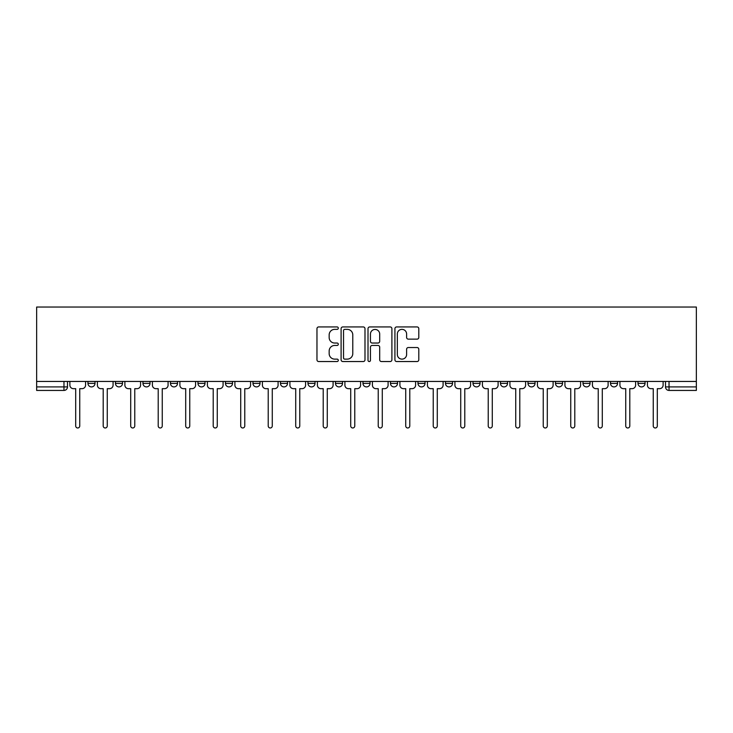 <?xml version="1.0" encoding="UTF-8"?>
<svg xmlns="http://www.w3.org/2000/svg" width="733" height="733" viewBox="0 0 733 733"><rect width="100%" height="100%" fill="white"/><g stroke="black" fill="none" stroke-linecap="round" stroke-linejoin="round"><path stroke-width="1.1" d="M338.298 328.146A1.209 1.209 0 0 0 337.079 326.936L318.699 326.936A1.732 1.732 0 0 0 316.968 328.668L316.968 359.821A1.732 1.732 0 0 0 318.699 361.543L337.079 361.543A1.209 1.209 0 0 0 338.298 360.334A1.209 1.209 0 0 0 337.079 359.124L334.706 359.124A5.534 5.534 0 0 1 329.163 353.59L329.163 350.988A5.534 5.534 0 0 1 334.706 345.454L337.079 345.454A1.209 1.209 0 0 0 338.298 344.244A1.209 1.209 0 0 0 337.079 343.035L334.706 343.035A5.534 5.534 0 0 1 329.163 337.492L329.163 334.899A5.534 5.534 0 0 1 334.706 329.364L337.079 329.364A1.209 1.209 0 0 0 338.298 328.146M637.994 383.377L637.994 381.444L637.994 383.377A3.528 3.528 0 0 0 641.522 386.905A3.528 3.528 0 0 1 637.994 383.377L645.049 383.377A3.528 3.528 0 0 1 641.522 386.905A3.528 3.528 0 0 0 645.049 383.377L645.049 381.444L645.049 383.377M390.478 381.444L390.478 383.377L397.524 383.377A3.528 3.528 0 0 1 394.006 386.905A3.528 3.528 0 0 1 390.478 383.377L390.478 381.444M307.97 381.444L307.97 383.377L315.025 383.377A3.528 3.528 0 0 1 311.498 386.905A3.528 3.528 0 0 1 307.97 383.377L307.97 381.444M252.967 381.444L252.967 383.377L260.013 383.377A3.528 3.528 0 0 1 256.495 386.905A3.528 3.528 0 0 1 252.967 383.377L252.967 381.444M225.462 381.444L225.462 383.377L232.517 383.377A3.528 3.528 0 0 1 228.989 386.905A3.528 3.528 0 0 1 225.462 383.377L225.462 381.444M170.459 381.444L170.459 383.377L177.514 383.377A3.528 3.528 0 0 1 173.987 386.905A3.528 3.528 0 0 1 170.459 383.377L170.459 381.444M417.077 339.141A1.732 1.732 0 0 0 418.8 337.409L418.8 328.668A1.732 1.732 0 0 0 417.077 326.936L396.654 326.936A1.732 1.732 0 0 0 394.922 328.668L394.922 359.821A1.732 1.732 0 0 0 396.654 361.543L417.077 361.543A1.732 1.732 0 0 0 418.8 359.821L418.8 349.265A1.732 1.732 0 0 0 417.077 347.534L408.336 347.534A1.732 1.732 0 0 0 406.604 349.265L406.604 354.497A4.627 4.627 0 0 1 401.977 359.124A4.627 4.627 0 0 1 397.341 354.497L397.341 333.991A4.627 4.627 0 0 1 401.977 329.364A4.627 4.627 0 0 1 406.604 333.991L406.604 337.409A1.732 1.732 0 0 0 408.336 339.141L417.077 339.141M696.35 381.444L36.65 381.444L36.65 307.045L696.35 307.045L696.35 390.432L669.027 390.432A3.528 3.528 0 0 1 665.5 386.905L696.35 386.905M364.988 328.668A1.732 1.732 0 0 0 363.256 326.936L342.833 326.936A1.732 1.732 0 0 0 341.102 328.668L341.102 359.821A1.732 1.732 0 0 0 342.833 361.543L363.256 361.543A1.732 1.732 0 0 0 364.988 359.821L364.988 328.668M369.744 326.936L390.167 326.936A1.732 1.732 0 0 1 391.898 328.668L391.898 359.821A1.732 1.732 0 0 1 390.167 361.543L381.426 361.543A1.732 1.732 0 0 1 379.694 359.821L379.694 347.185A1.732 1.732 0 0 0 377.962 345.454L372.172 345.454A1.732 1.732 0 0 0 370.44 347.185L370.44 360.334A1.209 1.209 0 0 1 369.221 361.543A1.209 1.209 0 0 1 368.012 360.334L368.012 328.668A1.732 1.732 0 0 1 369.744 326.936M665.5 381.444L665.5 386.905L665.5 381.444M67.5 381.444L67.5 386.905L67.5 381.444M63.973 381.444L63.973 390.432L36.65 390.432L36.65 386.905L67.5 386.905A3.528 3.528 0 0 1 63.973 390.432A3.528 3.528 0 0 0 67.5 386.905M36.65 381.444L36.65 386.905M610.497 381.444L610.497 383.377L617.543 383.377L617.543 381.444L617.543 383.377A3.528 3.528 0 0 1 614.016 386.905A3.528 3.528 0 0 1 610.497 383.377A3.528 3.528 0 0 0 614.016 386.905M590.047 383.377L590.047 381.444L590.047 383.377A3.528 3.528 0 0 1 586.519 386.905A3.528 3.528 0 0 1 582.992 383.377L590.047 383.377A3.528 3.528 0 0 1 586.519 386.905M582.992 381.444L582.992 383.377M562.541 381.444L562.541 383.377A3.528 3.528 0 0 1 559.013 386.905A3.528 3.528 0 0 1 555.486 383.377L562.541 383.377A3.528 3.528 0 0 1 559.013 386.905M555.486 381.444L555.486 383.377M535.035 381.444L535.035 383.377A3.528 3.528 0 0 1 531.517 386.905A3.528 3.528 0 0 1 527.989 383.377L535.035 383.377M527.989 381.444L527.989 383.377M507.538 381.444L507.538 383.377A3.528 3.528 0 0 1 504.011 386.905A3.528 3.528 0 0 1 500.483 383.377L507.538 383.377M500.483 381.444L500.483 383.377M480.033 381.444L480.033 383.377A3.528 3.528 0 0 1 476.505 386.905A3.528 3.528 0 0 1 472.987 383.377L480.033 383.377M472.987 381.444L472.987 383.377M452.536 381.444L452.536 383.377A3.528 3.528 0 0 1 449.008 386.905A3.528 3.528 0 0 1 445.481 383.377A3.528 3.528 0 0 0 449.008 386.905M445.481 381.444L445.481 383.377L452.536 383.377M425.03 381.444L425.03 383.377A3.528 3.528 0 0 1 421.502 386.905A3.528 3.528 0 0 1 417.975 383.377A3.528 3.528 0 0 0 421.502 386.905M417.975 381.444L417.975 383.377L425.03 383.377M397.524 381.444L397.524 383.377A3.528 3.528 0 0 1 394.006 386.905M370.028 381.444L370.028 383.377A3.528 3.528 0 0 1 366.5 386.905A3.528 3.528 0 0 1 362.972 383.377L370.028 383.377M362.972 381.444L362.972 383.377M342.522 381.444L342.522 383.377A3.528 3.528 0 0 1 338.994 386.905A3.528 3.528 0 0 1 335.476 383.377L342.522 383.377L342.522 381.444M335.476 381.444L335.476 383.377M315.025 381.444L315.025 383.377M287.519 381.444L287.519 383.377A3.528 3.528 0 0 1 283.992 386.905A3.528 3.528 0 0 1 280.464 383.377L287.519 383.377L287.519 381.444M280.464 381.444L280.464 383.377M260.013 381.444L260.013 383.377L260.013 381.444M232.517 383.377L232.517 381.444L232.517 383.377A3.528 3.528 0 0 1 228.989 386.905M205.011 381.444L205.011 383.377A3.528 3.528 0 0 1 201.483 386.905A3.528 3.528 0 0 1 197.965 383.377A3.528 3.528 0 0 0 201.483 386.905A3.528 3.528 0 0 0 205.011 383.377L205.011 381.444M197.965 381.444L197.965 383.377L205.011 383.377M177.514 381.444L177.514 383.377M150.008 381.444L150.008 383.377A3.528 3.528 0 0 1 146.481 386.905A3.528 3.528 0 0 1 142.953 383.377A3.528 3.528 0 0 0 146.481 386.905A3.528 3.528 0 0 0 150.008 383.377L142.953 383.377L142.953 381.444M115.457 381.444L115.457 383.377L122.503 383.377L122.503 381.444L122.503 383.377A3.528 3.528 0 0 1 118.984 386.905A3.528 3.528 0 0 1 115.457 383.377A3.528 3.528 0 0 0 118.984 386.905M87.951 381.444L87.951 383.377L95.006 383.377L95.006 381.444L95.006 383.377A3.528 3.528 0 0 1 91.478 386.905A3.528 3.528 0 0 1 87.951 383.377A3.528 3.528 0 0 0 91.478 386.905M344.739 329.364A1.209 1.209 0 0 0 343.53 330.574L343.53 357.915A1.209 1.209 0 0 0 344.739 359.124L347.25 359.124A5.534 5.534 0 0 0 352.784 353.59L352.784 334.899A5.534 5.534 0 0 0 347.25 329.364L344.739 329.364M379.694 334.074A4.627 4.627 0 0 0 375.067 329.447A4.627 4.627 0 0 0 370.44 334.074L370.44 341.303A1.732 1.732 0 0 0 372.172 343.035L377.962 343.035A1.732 1.732 0 0 0 379.694 341.303L379.694 334.074M69.882 385.146L69.882 381.444L69.882 385.146A3.528 3.528 48.4 0 0 73.41 388.673L75.701 388.673L75.701 425.955A2.025 2.025 48.4 0 0 77.725 427.98A2.025 2.025 48.4 0 0 79.75 425.955L79.75 388.673L82.05 388.673A3.528 3.528 48.4 0 0 85.569 385.146L85.569 381.444M73.41 388.673L75.701 388.673L75.701 425.955M79.75 425.955L79.75 388.673L82.05 388.673M97.388 385.146L97.388 381.444L97.388 385.146A3.528 3.528 48.4 0 0 100.907 388.673L103.197 388.673L103.197 425.955A2.025 2.025 48.4 0 0 105.231 427.98A2.025 2.025 48.4 0 0 107.256 425.955L107.256 388.673L109.547 388.673A3.528 3.528 48.4 0 0 113.074 385.146L113.074 381.444M124.885 385.146L124.885 381.444L124.885 385.146A3.528 3.528 48.4 0 0 128.412 388.673L130.703 388.673L130.703 425.955A2.025 2.025 48.4 0 0 132.728 427.98A2.025 2.025 48.4 0 0 134.762 425.955L134.762 388.673L137.053 388.673A3.528 3.528 48.4 0 0 140.58 385.146L140.58 381.444M100.907 388.673L103.197 388.673L103.197 425.955M107.256 425.955L107.256 388.673L109.547 388.673M128.412 388.673L130.703 388.673L130.703 425.955M134.762 425.955L134.762 388.673L137.053 388.673M152.391 385.146L152.391 381.444L152.391 385.146A3.528 3.528 48.4 0 0 155.918 388.673L158.209 388.673L158.209 425.955A2.025 2.025 48.4 0 0 160.234 427.98A2.025 2.025 48.4 0 0 162.259 425.955L162.259 388.673L164.549 388.673A3.528 3.528 48.4 0 0 168.077 385.146L168.077 381.444M179.887 385.146L179.887 381.444L179.887 385.146A3.528 3.528 48.4 0 0 183.415 388.673L185.706 388.673L185.706 425.955A2.025 2.025 48.4 0 0 187.74 427.98A2.025 2.025 48.4 0 0 189.765 425.955L189.765 388.673L192.055 388.673A3.528 3.528 48.4 0 0 195.583 385.146L195.583 381.444M207.393 385.146L207.393 381.444L207.393 385.146A3.528 3.528 48.4 0 0 210.921 388.673L213.211 388.673L213.211 425.955A2.025 2.025 48.4 0 0 215.236 427.98A2.025 2.025 48.4 0 0 217.261 425.955L217.261 388.673L219.561 388.673A3.528 3.528 48.4 0 0 223.079 385.146L223.079 381.444M155.918 388.673L158.209 388.673L158.209 425.955M162.259 425.955L162.259 388.673L164.549 388.673M183.415 388.673L185.706 388.673L185.706 425.955M189.765 425.955L189.765 388.673L192.055 388.673M210.921 388.673L213.211 388.673L213.211 425.955M217.261 425.955L217.261 388.673L219.561 388.673M234.899 385.146L234.899 381.444L234.899 385.146A3.528 3.528 48.4 0 0 238.417 388.673L240.717 388.673L240.717 425.955A2.025 2.025 48.4 0 0 242.742 427.98A2.025 2.025 48.4 0 0 244.767 425.955L244.767 388.673L247.058 388.673A3.528 3.528 48.4 0 0 250.585 385.146L250.585 381.444M238.417 388.673L240.717 388.673L240.717 425.955M244.767 425.955L244.767 388.673L247.058 388.673M262.396 385.146L262.396 381.444L262.396 385.146A3.528 3.528 48.4 0 0 265.923 388.673L268.214 388.673L268.214 425.955A2.025 2.025 48.4 0 0 270.239 427.98A2.025 2.025 48.4 0 0 272.273 425.955L272.273 388.673L274.563 388.673A3.528 3.528 48.4 0 0 278.091 385.146L278.091 381.444M265.923 388.673L268.214 388.673L268.214 425.955M272.273 425.955L272.273 388.673L274.563 388.673M289.901 385.146L289.901 381.444L289.901 385.146A3.528 3.528 48.4 0 0 293.429 388.673L295.72 388.673L295.72 425.955A2.025 2.025 48.4 0 0 297.745 427.98A2.025 2.025 48.4 0 0 299.77 425.955L299.77 388.673L302.06 388.673A3.528 3.528 48.4 0 0 305.588 385.146L305.588 381.444M293.429 388.673L295.72 388.673L295.72 425.955M299.77 425.955L299.77 388.673L302.06 388.673M317.398 385.146L317.398 381.444L317.398 385.146A3.528 3.528 48.4 0 0 320.926 388.673L323.216 388.673L323.216 425.955A2.025 2.025 48.4 0 0 325.25 427.98A2.025 2.025 48.4 0 0 327.275 425.955L327.275 388.673L329.566 388.673A3.528 3.528 48.4 0 0 333.094 385.146L333.094 381.444M320.926 388.673L323.216 388.673L323.216 425.955M327.275 425.955L327.275 388.673L329.566 388.673M344.904 385.146L344.904 381.444L344.904 385.146A3.528 3.528 48.4 0 0 348.432 388.673L350.722 388.673L350.722 425.955A2.025 2.025 48.4 0 0 352.747 427.98A2.025 2.025 48.4 0 0 354.772 425.955L354.772 388.673L357.072 388.673A3.528 3.528 48.4 0 0 360.59 385.146L360.59 381.444M348.432 388.673L350.722 388.673L350.722 425.955M354.772 425.955L354.772 388.673L357.072 388.673M372.41 385.146L372.41 381.444L372.41 385.146A3.528 3.528 48.4 0 0 375.928 388.673L378.228 388.673L378.228 425.955A2.025 2.025 48.4 0 0 380.253 427.98A2.025 2.025 48.4 0 0 382.278 425.955L382.278 388.673L384.568 388.673A3.528 3.528 48.4 0 0 388.096 385.146L388.096 381.444M375.928 388.673L378.228 388.673L378.228 425.955M382.278 425.955L382.278 388.673L384.568 388.673M399.906 385.146L399.906 381.444L399.906 385.146A3.528 3.528 48.4 0 0 403.434 388.673L405.725 388.673L405.725 425.955A2.025 2.025 48.4 0 0 407.75 427.98A2.025 2.025 48.4 0 0 409.784 425.955L409.784 388.673L412.074 388.673A3.528 3.528 48.4 0 0 415.602 385.146L415.602 381.444M403.434 388.673L405.725 388.673L405.725 425.955M409.784 425.955L409.784 388.673L412.074 388.673M427.412 385.146L427.412 381.444L427.412 385.146A3.528 3.528 48.4 0 0 430.94 388.673L433.23 388.673L433.23 425.955A2.025 2.025 48.4 0 0 435.255 427.98A2.025 2.025 48.4 0 0 437.28 425.955L437.28 388.673L439.571 388.673A3.528 3.528 48.4 0 0 443.099 385.146L443.099 381.444M430.94 388.673L433.23 388.673L433.23 425.955M437.28 425.955L437.28 388.673L439.571 388.673M454.909 385.146L454.909 381.444L454.909 385.146A3.528 3.528 48.4 0 0 458.437 388.673L460.727 388.673L460.727 425.955A2.025 2.025 48.4 0 0 462.761 427.98A2.025 2.025 48.4 0 0 464.786 425.955L464.786 388.673L467.077 388.673A3.528 3.528 48.4 0 0 470.604 385.146L470.604 381.444M458.437 388.673L460.727 388.673L460.727 425.955M464.786 425.955L464.786 388.673L467.077 388.673M482.415 385.146L482.415 381.444L482.415 385.146A3.528 3.528 48.4 0 0 485.942 388.673L488.233 388.673L488.233 425.955A2.025 2.025 48.4 0 0 490.258 427.98A2.025 2.025 48.4 0 0 492.283 425.955L492.283 388.673L494.583 388.673A3.528 3.528 48.4 0 0 498.101 385.146L498.101 381.444M485.942 388.673L488.233 388.673L488.233 425.955M492.283 425.955L492.283 388.673L494.583 388.673M509.921 385.146L509.921 381.444L509.921 385.146A3.528 3.528 48.4 0 0 513.439 388.673L515.739 388.673L515.739 425.955A2.025 2.025 48.4 0 0 517.764 427.98A2.025 2.025 48.4 0 0 519.789 425.955L519.789 388.673L522.079 388.673A3.528 3.528 48.4 0 0 525.607 385.146L525.607 381.444M513.439 388.673L515.739 388.673L515.739 425.955M519.789 425.955L519.789 388.673L522.079 388.673M537.417 385.146L537.417 381.444L537.417 385.146A3.528 3.528 48.4 0 0 540.945 388.673L543.235 388.673L543.235 425.955A2.025 2.025 48.4 0 0 545.26 427.98A2.025 2.025 48.4 0 0 547.294 425.955L547.294 388.673L549.585 388.673A3.528 3.528 48.4 0 0 553.113 385.146L553.113 381.444M540.945 388.673L543.235 388.673L543.235 425.955M547.294 425.955L547.294 388.673L549.585 388.673M564.923 385.146L564.923 381.444L564.923 385.146A3.528 3.528 48.4 0 0 568.451 388.673L570.741 388.673L570.741 425.955A2.025 2.025 48.4 0 0 572.766 427.98A2.025 2.025 48.4 0 0 574.791 425.955L574.791 388.673L577.082 388.673A3.528 3.528 48.4 0 0 580.609 385.146L580.609 381.444M568.451 388.673L570.741 388.673L570.741 425.955M574.791 425.955L574.791 388.673L577.082 388.673M592.42 385.146L592.42 381.444L592.42 385.146A3.528 3.528 48.4 0 0 595.947 388.673L598.238 388.673L598.238 425.955A2.025 2.025 48.4 0 0 600.272 427.98A2.025 2.025 48.4 0 0 602.297 425.955L602.297 388.673L604.588 388.673A3.528 3.528 48.4 0 0 608.115 385.146L608.115 381.444M595.947 388.673L598.238 388.673L598.238 425.955M602.297 425.955L602.297 388.673L604.588 388.673M619.926 385.146L619.926 381.444L619.926 385.146A3.528 3.528 48.4 0 0 623.453 388.673L625.744 388.673L625.744 425.955A2.025 2.025 48.4 0 0 627.769 427.98A2.025 2.025 48.4 0 0 629.803 425.955L629.803 388.673L632.093 388.673A3.528 3.528 48.4 0 0 635.612 385.146L635.612 381.444M623.453 388.673L625.744 388.673L625.744 425.955M629.803 425.955L629.803 388.673L632.093 388.673M647.431 385.146L647.431 381.444L647.431 385.146A3.528 3.528 48.4 0 0 650.95 388.673L653.25 388.673L653.25 425.955A2.025 2.025 48.4 0 0 655.275 427.98A2.025 2.025 48.4 0 0 657.299 425.955L657.299 388.673L659.59 388.673A3.528 3.528 48.4 0 0 663.118 385.146L663.118 381.444M650.95 388.673L653.25 388.673L653.25 425.955M657.299 425.955L657.299 388.673L659.59 388.673M669.027 381.444L669.027 390.432"/></g></svg>
